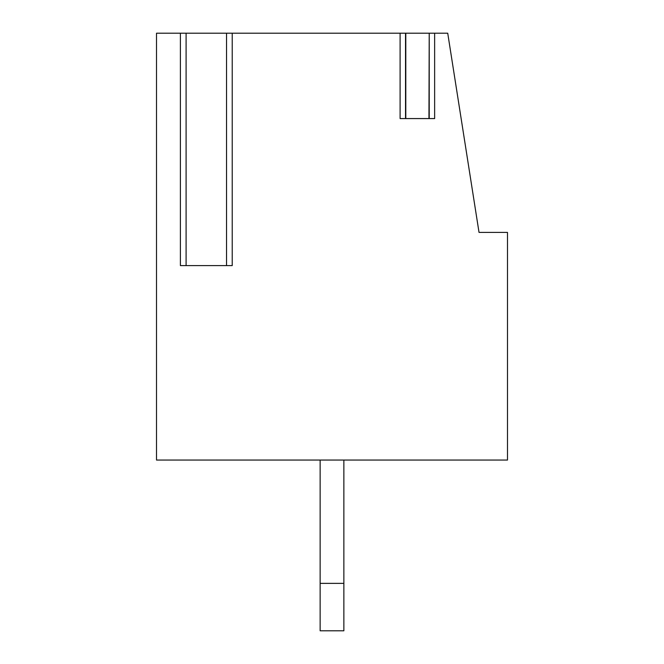 <?xml version="1.0" encoding="UTF-8"?>
<svg xmlns="http://www.w3.org/2000/svg" width="664" height="664" viewBox="0 0 664 664"><rect width="100%" height="100%" fill="white"/><g stroke="black" fill="none" stroke-linecap="round" stroke-linejoin="round"><path stroke-width="1" d="M434.638 33.2L434.638 118.574L400.101 118.574L400.101 33.2L232.226 33.2L232.226 265.6L180.4 265.6L180.4 33.2L156.513 33.2L156.513 460.061L507.487 460.061L507.487 232.4L479.026 232.4L447.727 33.2L405.53 33.2L405.53 118.574M429.218 118.574L429.218 33.2L428.952 118.574L405.795 118.574L405.795 33.2L400.101 33.2M226.881 33.2L232.226 33.2M180.4 33.2L186.094 33.2L186.094 265.6L226.532 265.6L226.532 33.2L185.754 33.2M320.139 460.061L320.139 630.8L343.861 630.8L343.861 460.061M320.139 583.374L343.861 583.374"/></g></svg>
